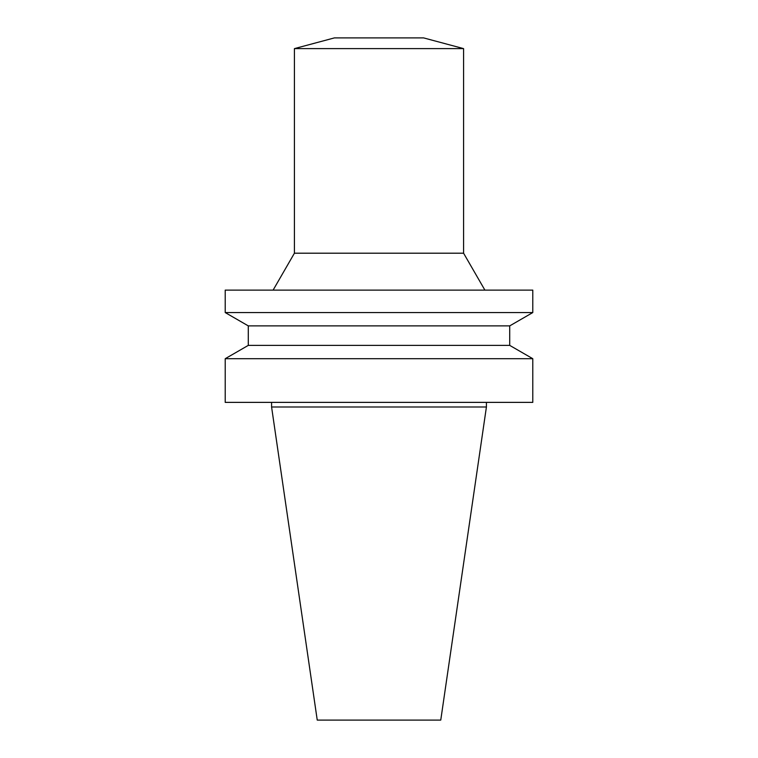 <?xml version="1.0" encoding="UTF-8"?>
<svg xmlns="http://www.w3.org/2000/svg" width="758" height="758" viewBox="0 0 758 758"><rect width="100%" height="100%" fill="white"/><g stroke="black" fill="none" stroke-linecap="round" stroke-linejoin="round"><path stroke-width="1.14" d="M463.583 48.616L294.417 48.616L334.401 37.9L423.599 37.9L463.583 48.616L463.583 253.2L484.893 290.115M294.417 48.616L294.417 253.2L463.583 253.2M379 720.1L440.758 720.1L486.418 406.989L271.582 406.989L317.242 720.1L379 720.1M379 402.375L532.789 402.375L532.789 358.705L225.211 358.705L225.211 402.375L379 402.375M509.717 345.383L509.717 325.883L248.283 325.883L248.283 345.383L509.717 345.383L532.789 358.705M248.283 325.883L225.211 312.561L532.789 312.561L509.717 325.883M225.211 312.561L225.211 290.115L532.789 290.115L532.789 312.561M271.582 402.375L271.582 406.989M486.418 402.375L486.418 406.989M248.283 345.383L225.211 358.705M294.417 253.2L273.107 290.115"/></g></svg>
